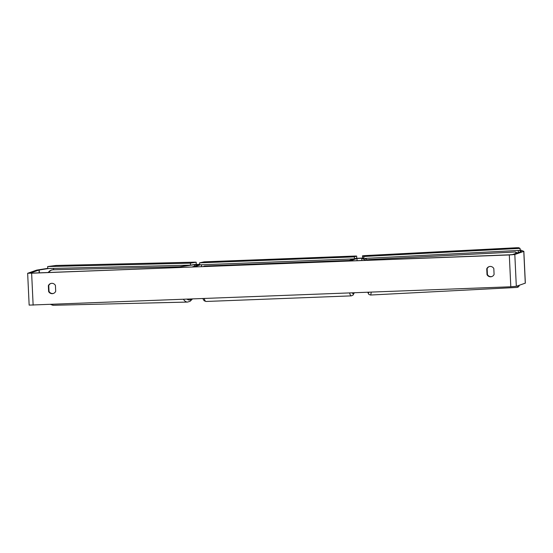 <?xml version="1.0" encoding="UTF-8"?>
<svg xmlns="http://www.w3.org/2000/svg" width="553" height="553" viewBox="0 0 553 553"><rect width="100%" height="100%" fill="white"/><g stroke="black" fill="none" stroke-linecap="round" stroke-linejoin="round"><path stroke-width="0.83" d="M368.374 260.249L364.676 258.424M353.657 258.901L347.471 261.057L349.828 260.968L356.975 258.479L361.71 258.265L365.989 260.339L368.374 260.221M363.045 258.057L355.842 258.382M173.573 267.749L189.776 265.157M200.456 264.797L194.269 266.954L191.912 267.044L199.094 264.534L194.532 264.7L173.573 267.714M194.179 264.562L199.647 264.32M519.336 250.405L521.424 251.463L512.458 254.58L509.707 254.809L32.033 273.196L30.076 273.147L39.042 270.03L48.477 268.53M489.253 266.594A3.989 3.926 -109.2 0 0 487.145 268.689L487.421 274.544A3.989 3.926 -109.2 0 0 491.983 276.5M53.593 293.38A3.989 3.926 70.8 0 1 49.03 291.417L48.754 285.562A3.989 3.926 70.8 0 1 50.862 283.468M48.353 285.701A3.989 3.926 70.8 0 1 55.424 285.431L55.701 291.286A3.989 3.926 70.8 0 1 48.629 291.555L48.353 285.701L48.754 285.562M490.172 266.449A3.989 3.926 -109.2 0 0 486.744 268.827L487.02 274.682A3.989 3.926 -109.2 0 0 494.092 274.412L493.815 268.551A3.989 3.926 -109.2 0 0 490.172 266.449M487.145 268.689L486.744 268.827M525.329 283.129L516.315 286.316L510.806 286.779L29.15 305.111L27.65 273.286L36.685 270.12L47.738 268.357M520.103 249.749L523.781 251.373L514.815 254.491L509.306 254.947L27.65 273.286M53.62 269.76L53.558 268.405M518.313 252.541L518.216 250.461M487.421 274.544L487.02 274.682M49.03 291.417L48.629 291.555M362.471 255.839L363.791 256.474L363.888 258.465L520.131 250.364L520.041 248.373L518.721 247.73L516.543 247.744L364.261 255.638L362.471 255.839L362.568 257.822L363.888 258.465M363.791 256.474L520.041 248.373M199.578 262.841L199.674 264.832L354.445 258.873L356.761 258.064L356.664 256.074L355.033 256.039L204.188 261.846L199.578 262.841L354.349 256.882L354.445 258.873M354.349 256.882L356.664 256.074M47.655 266.56L47.752 268.544L190.502 265.143L190.405 263.152L47.655 266.56L56.095 265.468L195.216 262.15L196.204 262.233L196.294 264.223L190.502 265.143M196.204 262.233L190.405 263.152M357.079 260.684L356.975 258.479M361.814 260.504L361.71 258.265M201.52 266.67L201.43 264.763M194.594 266.111L194.532 264.7M48.816 272.553A17.744 7.403 -91.4 0 1 52.659 269.788L50.143 270.548L48.007 272.581M183.506 299.373A17.744 7.403 88.6 0 0 187.557 302.069L53.503 305.27A17.744 7.403 -91.4 0 1 51.215 304.468M191.504 299.069A15.754 6.574 -91.4 0 1 187.17 299.235M510.806 286.779L509.306 254.947M33.139 305.166L31.639 273.334M39.36 272.912L39.222 269.988M39.173 272.919L39.042 270.03M525.281 283.198L523.781 251.373M516.315 286.316L514.815 254.491M371.187 292.15A17.744 1.638 87 0 1 370.448 295.032L517.173 287.422A17.744 1.638 -93 0 0 517.767 285.811M367.835 292.281A15.754 1.452 -93 0 0 368.789 292.24M516.046 253.336A17.744 1.638 -93 0 0 515.334 251.974L368.609 259.585A17.744 1.638 87 0 1 369.086 260.221M352.289 292.876A15.754 2.647 87.8 0 0 353.367 293.774A15.754 2.647 87.8 0 0 354.107 292.807M349.261 260.435L204.638 266A17.744 2.986 87.8 0 0 204.486 266.028A17.744 2.986 87.8 0 0 203.919 266.581M204.237 298.579A17.744 2.986 87.8 0 0 205.999 301.468L351.349 295.869A17.744 2.986 -92.2 0 1 349.586 292.979M201.499 264.756L201.589 266.67M179.67 266.753L52.659 269.788M187.557 302.069L190.073 301.309L192.382 299.035M53.503 305.27L50.717 304.489M523.85 251.325L525.35 283.157M517.173 287.422L518.576 286.8L519.385 285.251M370.448 295.032L368.782 294.376L367.773 292.281M368.609 259.585L367.648 259.869M515.334 251.974L517.249 252.915M354.286 292.8L353.063 295.102L351.349 295.869M204.638 266L203.089 266.615M205.999 301.468L204.181 300.791L202.84 298.634"/></g></svg>
